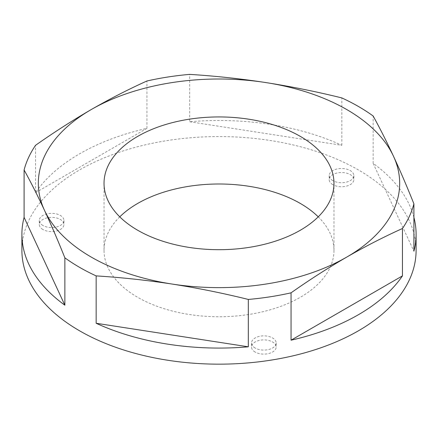 <?xml version="1.0" encoding="UTF-8"?>
<svg xmlns="http://www.w3.org/2000/svg" width="438" height="438" viewBox="0 0 438 438"><rect width="100%" height="100%" fill="white"/><g stroke="black" fill="none" stroke-linecap="round" stroke-linejoin="round"><path stroke-width="0.33" stroke-dasharray="2.19 1.64" d="M255.14 352.037A12.319 7.112 180 0 1 251.532 347.005A12.319 7.112 180 0 1 259.137 340.435A12.319 7.112 180 0 1 272.562 341.979A12.319 7.112 180 0 1 276.17 347.005A12.319 7.112 180 0 1 268.565 353.575A12.319 7.112 180 0 1 255.14 352.037M255.14 348.013A12.319 7.112 180 0 1 251.532 342.981A12.319 7.112 180 0 1 259.137 336.411A12.319 7.112 180 0 1 272.562 337.955A12.319 7.112 180 0 1 276.17 342.981A12.319 7.112 180 0 1 268.565 349.557A12.319 7.112 180 0 1 255.14 348.013M42.908 229.507A12.319 7.112 180 0 1 39.3 224.48A12.319 7.112 180 0 1 46.904 217.905A12.319 7.112 180 0 1 60.329 219.449A12.319 7.112 180 0 1 63.937 224.48A12.319 7.112 180 0 1 56.332 231.05A12.319 7.112 180 0 1 42.908 229.507M42.908 225.482A12.319 7.112 180 0 1 39.3 220.456A12.319 7.112 180 0 1 46.904 213.886A12.319 7.112 180 0 1 60.329 215.425A12.319 7.112 180 0 1 63.937 220.456A12.319 7.112 180 0 1 56.332 227.026A12.319 7.112 180 0 1 42.908 225.482M332.82 184.661A12.319 7.112 180 0 1 329.212 179.629A12.319 7.112 180 0 1 336.817 173.059A12.319 7.112 180 0 1 350.241 174.598A12.319 7.112 180 0 1 353.849 179.629A12.319 7.112 180 0 1 346.244 186.199A12.319 7.112 180 0 1 332.82 184.661M332.82 180.637A12.319 7.112 180 0 1 329.212 175.605A12.319 7.112 180 0 1 336.817 169.035A12.319 7.112 180 0 1 350.241 170.579A12.319 7.112 180 0 1 353.849 175.605A12.319 7.112 180 0 1 346.244 182.175A12.319 7.112 180 0 1 332.82 180.637M119.771 216.843A114.975 66.379 0 0 0 104.025 250.372A114.975 66.379 0 0 0 137.702 297.309A114.975 66.379 0 0 0 262.997 311.697A114.975 66.379 0 0 0 333.975 250.372A114.975 66.379 0 0 0 318.229 216.843M416.1 250.372A197.1 113.792 0 0 0 358.372 169.906A197.1 113.792 0 0 0 143.571 145.241A197.1 113.792 0 0 0 21.9 250.372M413.905 217.347A197.1 113.792 180 0 0 373.132 163.352L373.132 115.982M35.544 192.676L146.944 128.361A197.1 113.792 180 0 0 35.544 192.676L35.544 145.306M146.944 128.361L146.944 80.992M189.676 121.748L341.848 145.29A197.1 113.792 180 0 0 189.676 121.748L189.676 74.383M341.848 145.29L341.848 97.926M373.132 163.352L413.905 251.209M251.532 342.981L251.532 347.005M39.3 220.456L39.3 224.48M329.212 175.605L329.212 179.629M104.025 250.372L104.025 183.314M333.975 250.372L333.975 183.314M353.849 175.605L353.849 179.629M63.937 220.456L63.937 224.48M276.17 342.981L276.17 347.005"/><path stroke-width="0.66" d="M300.298 136.377A114.975 66.379 0 0 0 175.003 121.988A114.975 66.379 0 0 0 104.025 183.314A114.975 66.379 0 0 0 137.702 230.257A114.975 66.379 0 0 0 262.997 244.645A114.975 66.379 0 0 0 333.975 183.314A114.975 66.379 0 0 0 300.298 136.377M318.229 216.843A114.975 66.379 0 0 0 300.298 203.435A114.975 66.379 0 0 0 119.771 216.843M96.152 275.896A197.1 113.792 180 0 1 79.628 267.377A197.1 113.792 180 0 1 64.868 257.834C58.073 240.845 51.279 225.006 44.479 210.317C37.684 195.72 30.89 182.274 24.095 169.977A197.1 113.792 180 0 1 35.544 145.306C54.06 132.276 72.626 120.357 91.241 109.555C109.79 98.889 128.356 89.368 146.944 80.992A197.1 113.792 180 0 1 189.676 74.383C215.036 75.96 240.402 78.687 265.762 82.558C291.122 86.532 316.488 91.651 341.848 97.926A197.1 113.792 180 0 1 358.372 106.445A197.1 113.792 180 0 1 373.132 115.982C379.927 128.279 386.721 141.726 393.521 156.317C400.316 171.012 407.11 186.851 413.905 203.84A197.1 113.792 180 0 1 402.456 228.51C383.869 236.887 365.303 246.408 346.759 257.079C328.139 267.875 309.573 279.794 291.056 292.825A197.1 113.792 180 0 1 248.324 299.439C222.964 293.17 197.598 288.045 172.238 284.076C146.878 280.2 121.512 277.473 96.152 275.896L96.152 323.266A197.1 113.792 180 0 0 248.324 346.808L248.324 299.439M64.868 257.834L64.868 305.204A197.1 113.792 180 0 1 21.9 234.281L21.9 250.372A197.1 113.792 0 0 0 79.628 330.838A197.1 113.792 0 0 0 294.429 355.503A197.1 113.792 0 0 0 416.1 250.372L416.1 234.281A197.1 113.792 180 0 1 413.905 251.209L413.905 203.84M413.905 217.347A197.1 113.792 180 0 1 416.1 234.281M402.456 275.88L291.056 340.195A197.1 113.792 180 0 0 402.456 275.88L402.456 228.51M291.056 340.195L291.056 292.825M21.9 234.281A197.1 113.792 180 0 1 24.095 217.347L24.095 169.977M346.759 257.079A180.675 104.31 180 0 1 172.238 284.076A180.675 104.31 180 0 1 44.479 210.317A180.675 104.31 180 0 1 91.241 109.555A180.675 104.31 180 0 1 265.762 82.558A180.675 104.31 180 0 1 393.521 156.317A180.675 104.31 180 0 1 346.759 257.079M64.868 305.204L24.095 217.347M248.324 346.808L96.152 323.266"/></g></svg>
